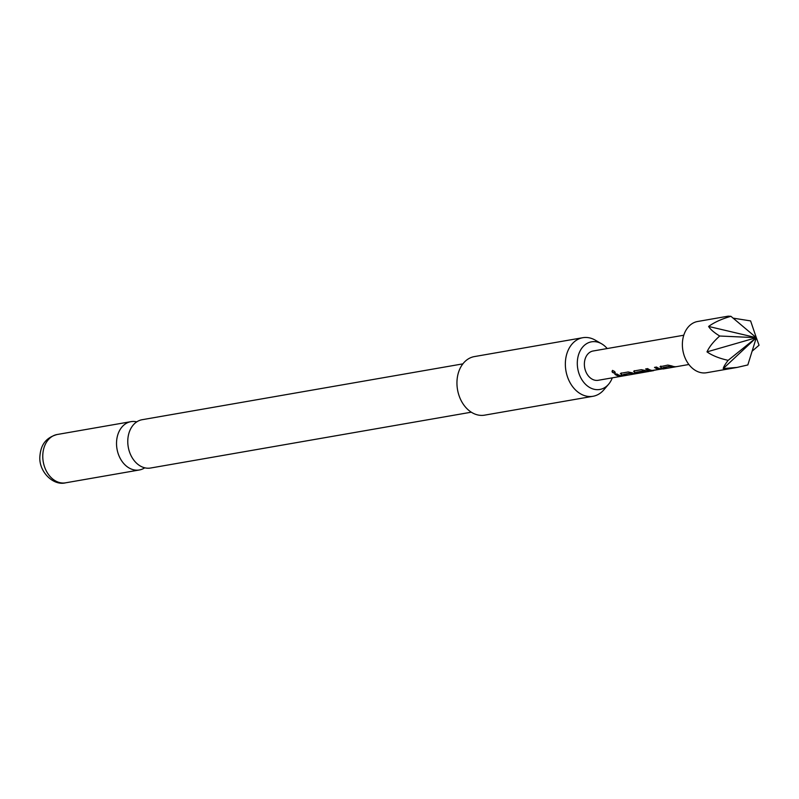 <?xml version="1.0" encoding="UTF-8"?>
<svg xmlns="http://www.w3.org/2000/svg" width="799" height="799" viewBox="0 0 799 799"><rect width="100%" height="100%" fill="white"/><g stroke="black" fill="none" stroke-linecap="round" stroke-linejoin="round"><path stroke-width="1.2" d="M612.623 370.376C611.684 371.615 612.434 372.484 614.87 372.973L615.28 372.783M614.87 372.973L614.761 373.213C615.56 372.144 614.791 371.255 612.453 370.556C611.535 371.825 612.304 372.714 614.761 373.213L615.24 372.933M471.29 412.194L150.582 468.024A24.519 18.407 -99.9 0 1 144.869 467.834A24.519 18.407 -99.9 0 1 127.83 439.52A24.519 18.407 -99.9 0 1 142.172 419.705L462.881 363.865M660.833 366.062L660.993 367.55A14.562 10.926 80.1 0 0 662.581 368.079A14.562 10.926 80.1 0 0 665.817 368.219M663.26 367.52L670.121 366.411A14.861 11.156 80.1 0 0 671.44 366.821A14.861 11.156 80.1 0 0 674.895 366.941L668.054 368.129A14.861 11.156 80.1 0 1 664.598 368.019A14.861 11.156 80.1 0 1 663.28 367.61L670.171 366.132A14.562 10.926 80.1 0 0 671.46 366.531A14.562 10.926 80.1 0 0 674.686 366.671M646.001 368.888A14.562 10.926 80.1 0 0 649.367 370.376A14.562 10.926 80.1 0 0 651.005 370.606L661.932 368.998A14.861 11.156 80.1 0 1 660.254 368.768A14.861 11.156 80.1 0 1 656.548 367.051L654.511 367.4A14.861 11.156 80.1 0 0 658.226 369.128A14.861 11.156 80.1 0 0 659.584 369.338L652.743 370.526A14.861 11.156 80.1 0 1 651.385 370.317A14.861 11.156 80.1 0 1 647.669 368.599L645.632 368.948A14.861 11.156 80.1 0 0 649.347 370.666A14.861 11.156 80.1 0 0 651.025 370.896M654.88 367.34A14.562 10.926 80.1 0 0 658.246 368.828A14.562 10.926 80.1 0 0 659.574 369.038L659.584 369.338M634.416 370.666L634.566 372.154A14.562 10.926 80.1 0 0 636.154 372.674A14.562 10.926 80.1 0 0 637.792 372.903L639.06 372.843M636.613 372.164L643.475 371.056A14.861 11.156 80.1 0 0 644.793 371.465A14.861 11.156 80.1 0 0 648.259 371.575L647.33 371.735A14.861 11.156 80.1 0 1 645.372 371.845L639.31 372.863A14.861 11.156 80.1 0 1 637.952 372.654A14.861 11.156 80.1 0 1 636.633 372.244L643.525 370.776A14.562 10.926 80.1 0 0 644.813 371.175A14.562 10.926 80.1 0 0 648.209 371.285L648.269 371.265M621.203 372.963L621.352 374.451A14.562 10.926 80.1 0 0 622.95 374.981A14.562 10.926 80.1 0 0 626.176 375.111M623.629 374.421L630.491 373.313A14.861 11.156 80.1 0 0 631.799 373.722A14.861 11.156 80.1 0 0 635.265 373.832L628.423 375.031A14.861 11.156 80.1 0 1 624.958 374.911A14.861 11.156 80.1 0 1 623.649 374.501L630.531 373.033A14.562 10.926 80.1 0 0 631.819 373.433A14.562 10.926 80.1 0 0 635.055 373.572M615.25 374.242A14.562 10.926 80.1 0 0 618.606 375.73A14.562 10.926 80.1 0 0 621.842 375.87M607.2 348.554A24.18 18.147 80.1 0 0 601.597 343.79A24.18 18.147 80.1 0 0 577.357 361.368A24.18 18.147 80.1 0 0 587.944 386.366A24.18 18.147 80.1 0 0 608.628 384.209A24.18 18.147 80.1 0 0 612.294 377.837M608.628 384.209L603.864 389.812A29.723 22.302 -99.9 0 1 593.008 396.284A29.723 22.302 -99.9 0 1 565.422 361.727A29.723 22.302 -99.9 0 1 582.811 337.707A29.723 22.302 -99.9 0 1 595.215 340.124L601.597 343.79M582.811 337.707L474.406 356.584A29.723 22.302 80.1 0 0 457.018 380.604A29.723 22.302 80.1 0 0 484.603 415.15L593.008 396.284M136.759 421.872A24.519 18.407 80.1 0 0 136.639 421.842A24.519 18.407 80.1 0 0 130.926 421.662A24.519 18.407 80.1 0 0 116.584 441.477A24.519 18.407 80.1 0 0 133.623 469.792A24.519 18.407 80.1 0 0 139.336 469.982A24.519 18.407 80.1 0 0 144.749 467.815M700.513 372.544A26.007 19.516 80.1 0 0 706.576 372.733L737.068 367.43L723.245 368.579C723.445 367.091 725.083 364.344 728.149 360.339C719.29 358.391 712.239 355.565 707.005 351.88C709.222 346.886 713.457 341.602 719.699 336.019C714.026 332.524 710.321 329.338 708.603 326.451C714.326 322.307 721.767 318.921 730.925 316.304L728.149 316.174L697.647 321.488A26.007 19.516 80.1 0 0 682.426 346.476A26.007 19.516 80.1 0 0 700.513 372.544M733.092 318.132L750.601 320.908L756.313 337.677L707.005 351.88M719.699 336.019L756.313 337.677L759.05 345.228L752.099 351.21M730.925 316.304L756.313 337.677L747.824 364.953L737.068 367.43M653.622 370.636L650.506 371.185A14.861 11.156 80.1 0 1 647.05 371.066A14.861 11.156 80.1 0 1 645.422 370.536L641.437 369.677L634.326 370.916L634.516 372.434A14.861 11.156 80.1 0 0 636.144 372.973A14.861 11.156 80.1 0 0 637.812 373.203L640.408 372.943L637.302 373.483A14.861 11.156 80.1 0 1 633.837 373.373A14.861 11.156 80.1 0 1 632.219 372.833L628.224 371.974L621.113 373.213L621.302 374.731A14.861 11.156 80.1 0 0 622.93 375.27A14.861 11.156 80.1 0 0 626.396 375.38L624.089 375.78A14.861 11.156 80.1 0 1 620.623 375.67A14.861 11.156 80.1 0 1 616.908 373.952L614.88 374.302A14.861 11.156 80.1 0 0 618.596 376.019A14.861 11.156 80.1 0 0 622.051 376.139L598.201 380.294A14.861 11.156 -99.9 0 1 594.736 380.174A14.861 11.156 -99.9 0 1 584.399 365.283A14.861 11.156 -99.9 0 1 593.098 351.001L683.784 335.22M660.024 366.761L667.854 365.083L671.849 365.932A14.861 11.156 80.1 0 0 673.467 366.471A14.861 11.156 80.1 0 0 676.933 366.581L688.878 364.504M674.895 366.941A14.861 11.156 80.1 0 0 675.285 366.861L676.543 366.641M660.743 366.322L660.943 367.83A14.861 11.156 80.1 0 0 662.561 368.369A14.861 11.156 80.1 0 0 666.026 368.479A14.861 11.156 80.1 0 0 666.416 368.409L667.664 368.189M648.259 371.575A14.861 11.156 80.1 0 0 649.367 371.305M640.408 372.943L646.94 371.795M635.265 373.832A14.861 11.156 80.1 0 0 635.654 373.762L636.913 373.542M626.396 375.38A14.861 11.156 80.1 0 0 626.776 375.3L628.034 375.091M622.051 376.139A14.861 11.156 80.1 0 0 622.441 376.059L623.699 375.84M621.113 373.213L620.384 373.662M634.326 370.916L633.597 371.365M723.245 368.579L756.313 337.677L728.149 360.339M756.313 337.677L708.603 326.451M651.005 370.606L652.543 370.506M42.826 454.321A24.519 18.407 80.1 0 0 65.578 482.826C53.143 486.082 38.122 471.26 39.95 455.68C40.759 447.4 43.775 438.192 57.168 434.506A24.519 18.407 80.1 0 0 42.826 454.321M65.578 482.826L139.336 469.982M662.91 369.018L666.026 368.479M57.168 434.506L130.926 421.662M659.604 369.298L661.482 368.968"/></g></svg>
